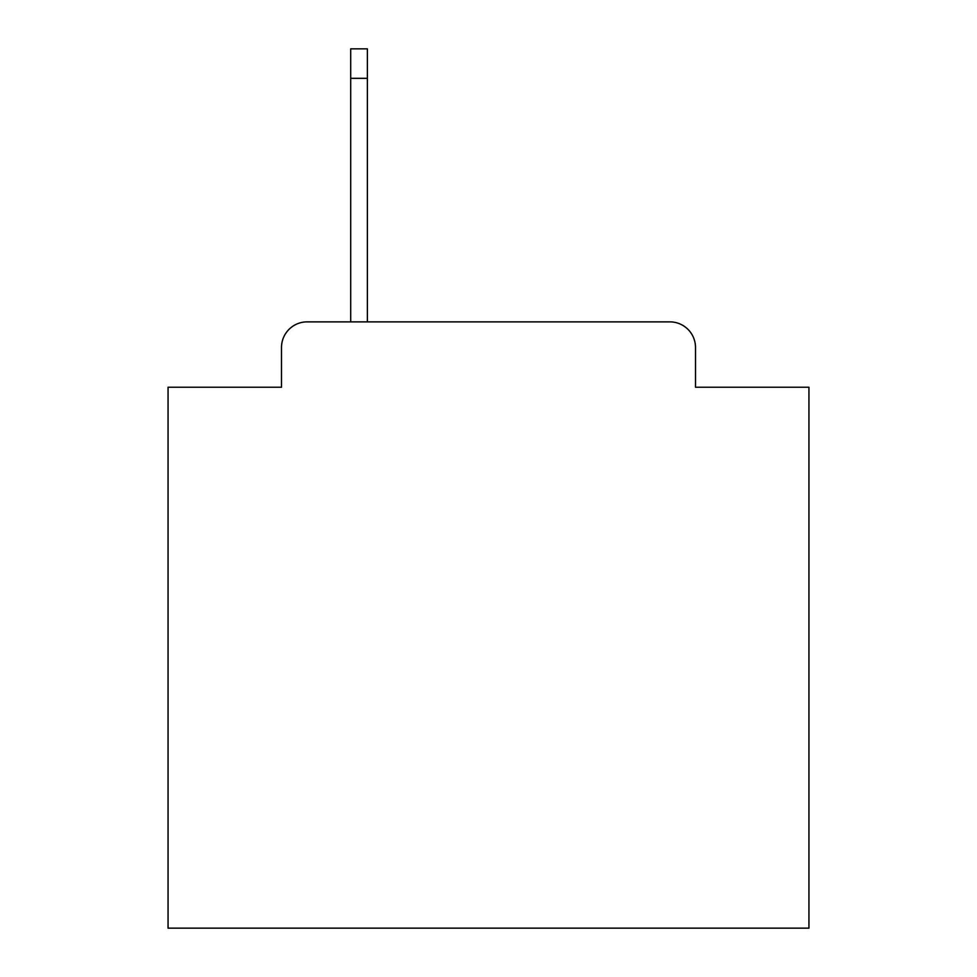 <?xml version="1.0" encoding="UTF-8"?>
<svg xmlns="http://www.w3.org/2000/svg" width="977" height="977" viewBox="0 0 977 977"><rect width="100%" height="100%" fill="white"/><g stroke="black" fill="none" stroke-linecap="round" stroke-linejoin="round"><path stroke-width="1.47" d="M281.498 347.507L281.498 387.234L281.498 347.507A25.634 25.634 0 0 1 307.132 321.873L350.706 321.873L350.706 48.85L367.376 48.85L367.376 78.331L350.706 78.331M695.502 387.234L695.502 347.507L695.502 387.234L808.944 387.234L808.944 928.15L168.056 928.15L168.056 387.234L281.498 387.234M695.502 347.507A25.634 25.634 0 0 0 669.868 321.873L307.132 321.873M367.376 78.331L367.376 321.873L669.868 321.873"/></g></svg>
